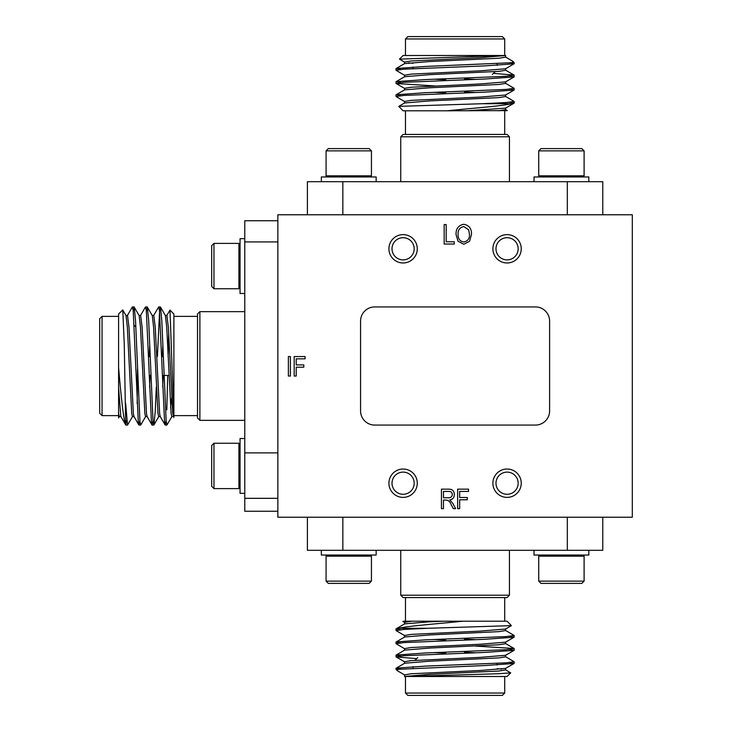 <?xml version="1.0" encoding="UTF-8"?>
<svg xmlns="http://www.w3.org/2000/svg" width="732" height="732" viewBox="0 0 732 732"><rect width="100%" height="100%" fill="white"/><g stroke="black" fill="none" stroke-linecap="round" stroke-linejoin="round"><path stroke-width="1.1" d="M632.311 214.769L277.858 214.769L277.858 517.231L632.311 517.231L632.311 214.769M296.213 376.056L294.182 376.056L294.182 356.557L305.079 356.557L305.079 358.836L296.213 358.836L296.213 364.911L303.807 364.911L303.807 367.19L296.213 367.19L296.213 376.056M458.031 241.231L456.063 234.542C455.826 228.741 458.406 225.319 463.795 224.285C469.084 225.291 471.655 228.631 471.509 234.304L469.523 241.313L463.786 244.287L458.031 241.231M454.288 244.03L444.159 244.03L444.159 224.532L446.181 224.532L446.181 241.752L454.288 241.752L454.288 244.03M417.277 483.202A14.173 14.173 0 0 0 396.012 470.923A14.173 14.173 0 0 0 396.012 495.482A14.173 14.173 0 0 0 417.277 483.202M521.248 483.202A14.173 14.173 0 0 0 499.983 470.923A14.173 14.173 0 0 0 499.983 495.482A14.173 14.173 0 0 0 521.248 483.202M521.248 248.798A14.173 14.173 0 0 0 499.983 236.518A14.173 14.173 0 0 0 499.983 261.077A14.173 14.173 0 0 0 521.248 248.798M417.277 248.798A14.173 14.173 0 0 0 396.012 236.518A14.173 14.173 0 0 0 396.012 261.077A14.173 14.173 0 0 0 417.277 248.798M459.669 508.649L457.646 508.649L457.646 489.15L468.535 489.15L468.535 491.428L459.669 491.428L459.669 497.504L467.263 497.504L467.263 499.782L459.669 499.782L459.669 508.649M290.384 376.056L288.362 376.056L288.362 356.557L290.384 356.557L290.384 376.056M443.464 508.649L441.442 508.649L441.442 489.15L448.597 489.15C452.257 489.067 454.179 490.861 454.352 494.521C454.279 497.54 452.76 499.334 449.796 499.91L452.769 503.314L455.615 508.649L453.318 508.649L451.068 504.476C450.207 501.859 448.542 500.377 446.044 500.038L443.464 500.038L443.464 508.649M414.184 483.202A11.081 11.081 0 0 0 397.558 473.604A11.081 11.081 0 0 0 397.558 492.801A11.081 11.081 0 0 0 414.184 483.202M518.155 483.202A11.081 11.081 0 0 0 501.53 473.604A11.081 11.081 0 0 0 501.53 492.801A11.081 11.081 0 0 0 518.155 483.202M518.155 248.798A11.081 11.081 0 0 0 501.53 239.199A11.081 11.081 0 0 0 501.53 258.396A11.081 11.081 0 0 0 518.155 248.798M414.184 248.798A11.081 11.081 0 0 0 397.558 239.199A11.081 11.081 0 0 0 397.558 258.396A11.081 11.081 0 0 0 414.184 248.798M549.604 321.101A14.173 14.173 0 0 0 535.421 306.928L374.747 306.928A14.173 14.173 0 0 0 360.565 321.101L360.565 410.899A14.173 14.173 0 0 0 374.747 425.072L535.421 425.072A14.173 14.173 0 0 0 549.604 410.899L549.604 321.101M463.813 226.563C459.687 227.405 457.775 230.077 458.086 234.579C457.958 238.769 459.852 241.249 463.768 242.008C467.803 241.194 469.706 238.605 469.477 234.249L468.636 229.839L463.813 226.563M443.464 491.428L443.464 497.76L448.213 497.76C450.656 497.925 452.019 496.845 452.33 494.53C452.12 492.426 450.93 491.382 448.743 491.428L443.464 491.428M509.435 595.207L507.075 597.568L403.103 597.568L400.733 595.207L509.435 595.207L509.435 550.308M602.775 517.231L602.775 550.308L307.394 550.308L307.394 517.231M567.327 550.308L567.327 517.231M342.841 517.231L342.841 550.308M398.007 669.405L397.247 670.649L396.012 669.405L484.621 665.553L514.065 663.476L505.519 668.417L480.357 670.475L411.311 673.76L404.54 674.858L404.54 676.496L429.812 674.309L498.858 671.024L505.629 669.936L505.629 668.289M501.676 669.112L497.147 668.7M400.633 669.112L396.012 668.289L404.65 663.238L429.812 661.179L498.858 657.894L505.629 656.805L505.629 655.167M445.632 653.118L434.652 652.642M400.633 655.982L396.012 655.158L404.65 650.108L429.812 648.049L498.858 644.773L505.629 643.675L505.629 642.037M445.632 639.988L434.652 639.512M400.633 642.861L396.012 642.037L404.65 636.986L429.812 634.928L498.858 631.643L505.629 630.545L505.629 628.907M400.633 629.73L396.012 628.907L404.65 623.856L429.812 621.797L443.555 621.203L507.075 621.203L511.403 625.631L427.433 628.294L398.711 628.294C408.319 625.878 436.94 623.884 462.953 621.203M396.103 668.179L425.548 666.102L506.233 662.826L514.157 661.728L505.519 656.677M396.103 655.058L425.548 652.971L506.233 649.696L514.065 648.488L475.516 646.072M396.103 641.927L425.548 639.85L506.242 636.566L514.157 635.477L505.519 630.417M396.103 628.797L398.711 628.294M404.54 676.496L498.071 673.751L510.707 672.864L505.519 669.798M397.247 670.649L404.65 674.986M514.065 663.476L509.536 662.552M416.709 658.626L396.103 656.915L403.927 655.707L484.621 652.432L514.065 650.355L509.536 649.421M404.65 648.726L396.012 643.675L403.927 642.586L484.621 639.301L514.065 637.224L509.536 636.291M404.65 635.605L396.012 630.545L403.927 629.456L427.433 628.294M402.911 621.386L403.744 621.203L402.929 621.477L404.65 622.475M403.744 621.203L443.555 621.203M404.54 663.366L404.54 661.728L411.311 660.63L480.357 657.354L505.519 655.296L514.065 650.355M475.516 652.77L464.536 652.294M404.54 650.245L404.54 648.598L411.311 647.509L480.357 644.224L505.519 642.165L514.065 637.224M475.516 639.64L464.536 639.164M404.54 637.115L404.54 635.477L411.311 634.379L480.357 631.094L505.519 629.035L511.403 625.631M404.54 623.984L404.54 622.346L411.878 621.203M405.464 693.039L504.705 693.039L502.344 695.4L407.825 695.4L405.464 693.039L405.464 676.496L507.075 676.496L510.707 672.864M417.752 657.592L414.998 660.346M413.022 666.642L413.022 668.289M405.464 621.203L405.464 597.568M376.157 550.308L376.157 555.039L321.339 555.039L321.339 550.308M370.3 555.039L371.435 556.174L326.069 556.174L327.204 555.039M326.069 581.126L328.339 583.395L369.166 583.395L371.435 581.126L326.069 581.126L326.069 556.174M534.012 550.308L534.012 555.039L588.83 555.039L588.83 550.308M539.868 555.039L538.734 556.174L584.099 556.174L582.965 555.039M584.099 581.126L581.839 583.395L541.003 583.395L538.734 581.126L584.099 581.126L584.099 556.174M512.162 62.595L512.922 61.351L514.157 62.595L425.548 66.447L396.103 68.524L400.633 69.449M493.459 73.374L514.065 75.085L506.242 76.293L425.548 79.568L396.103 81.645L400.633 82.579M505.519 83.274L514.157 88.325L506.242 89.414L425.548 92.699L396.103 94.776L400.633 95.709M505.519 96.395L514.157 101.455L506.242 102.544L482.736 103.706L511.458 103.706C501.85 106.122 473.229 108.116 447.215 110.797L403.103 110.797L398.766 106.369L482.736 103.706M509.536 62.888L514.065 63.821L484.621 65.898L403.936 69.174L396.012 70.272L404.65 75.323M509.536 76.018L514.065 76.942L484.621 79.029L403.936 82.304L396.103 83.512L434.652 85.928M509.536 89.139L514.065 90.073L484.621 92.15L403.927 95.434L396.012 96.523L404.65 101.583M509.536 102.27L514.157 103.093L511.458 103.706M396.103 68.524L404.65 63.583L429.812 61.525L498.858 58.24L505.629 57.142L505.629 55.504L502.911 55.504L399.462 59.136L403.103 55.504L504.705 55.504L504.705 38.961L405.464 38.961L405.464 55.504M505.629 55.504L480.357 57.691L411.311 60.976L404.54 62.064L404.54 63.711M405.464 38.961L407.825 36.6L502.344 36.6L504.705 38.961M512.922 61.351L505.519 57.014M399.462 59.136L404.65 62.202M507.258 110.614L447.215 110.797M504.705 110.797L504.705 134.432M506.425 110.797L507.239 110.523L505.519 109.526M497.147 65.358L497.147 63.711M492.416 74.408L495.171 71.654M505.629 68.634L505.629 70.272L498.858 71.37L429.812 74.646L404.65 76.704L396.103 81.645M434.652 79.23L445.632 79.706M505.629 81.755L505.629 83.402L498.858 84.491L429.812 87.776L404.65 89.835L396.103 94.776M434.652 92.36L445.632 92.836M505.629 94.886L505.629 96.523L498.858 97.621L429.812 100.906L404.65 102.965L398.766 106.369M505.629 108.016L505.629 109.654L498.291 110.797M408.493 62.888L413.022 63.3M514.065 63.821L505.519 68.762L480.357 70.821L411.311 74.106L404.54 75.195L404.54 76.833M464.536 78.882L475.516 79.358M514.065 76.942L505.519 81.892L480.357 83.951L411.311 87.227L404.54 88.325L404.54 89.963M464.536 92.012L475.516 92.488M514.065 90.073L505.519 95.014L480.357 97.072L411.311 100.357L404.54 101.455L404.54 103.093M514.065 103.203L505.519 108.144L466.613 110.797M400.733 136.793L403.103 134.432L507.075 134.432L509.435 136.793L400.733 136.793L400.733 181.692M567.327 214.769L567.327 181.692L602.775 181.692L602.775 214.769M307.394 214.769L307.394 181.692L567.327 181.692M342.841 181.692L342.841 214.769M588.83 181.692L588.83 176.961L534.012 176.961L534.012 181.692M539.868 176.961L538.734 175.826L584.099 175.826L582.965 176.961M584.099 150.874L581.839 148.605L541.003 148.605L538.734 150.874L584.099 150.874L584.099 175.826M376.157 181.692L376.157 176.961L321.339 176.961L321.339 181.692M370.3 176.961L371.435 175.826L326.069 175.826L327.204 176.961M326.069 150.874L328.339 148.605L369.166 148.605L371.435 150.874L326.069 150.874L326.069 175.826M137.177 403.652L137.497 369.047M213.964 488.61L211.694 486.341L211.694 445.504L213.964 443.235L238.916 443.235L238.916 488.61L213.964 488.61L213.964 443.235M244.781 493.331L240.05 493.331L240.05 438.514L244.781 438.514M213.964 243.39L211.694 245.659L211.694 286.496L213.964 288.765L238.916 288.765L238.916 243.39L213.964 243.39L213.964 288.765M244.781 238.669L240.05 238.669L240.05 293.486L244.781 293.486M199.882 420.351L197.521 417.981L197.521 314.019L199.882 311.649L199.882 420.351L244.781 420.351M277.858 511.247L244.781 511.247L244.781 220.753L277.858 220.753M277.858 241.935L244.781 241.935M244.781 452.888L277.858 452.888M277.858 498.318L244.781 498.318M118.593 367.592L118.593 314.019L122.775 309.956L124.248 343.857L125.684 424.844C123.653 420.973 120.954 395.115 118.593 367.592L118.593 413.498L119.307 416.545L120.954 416.545M122.775 309.956L126.032 315.593L127.35 327.277L131.723 413.498L132.437 416.545L134.075 416.545M133.288 311.365L134.075 306.928L139.162 315.593L140.471 327.277L144.854 413.498L145.567 416.545L147.205 416.545M149.255 356.548L149.74 344.946M146.409 311.365L147.205 306.928L152.293 315.593L153.601 327.277L157.975 413.498L158.688 416.545L160.335 416.545M162.376 356.548L162.87 344.946M157.407 356.548L159.622 310.487L160.473 307.047L165.414 315.593L166.731 327.277L171.105 413.498L171.819 416.545L173.466 416.545M172.67 412.747L173.219 405.921M160.473 307.047L161.809 320.744L166.182 421.513L167.033 424.844L171.983 416.407M170.602 407.724L171.636 398.245M125.684 403.515L127.514 425.072L132.602 416.407M134.212 307.047L135.548 320.744L139.931 421.513L140.782 424.953L145.723 416.407M147.342 307.047L148.678 320.744L153.052 421.513L153.912 424.953L155.248 411.256L156.3 387.054M118.593 413.498L118.593 417.908L119.472 416.407M125.684 424.844L126.718 420.635M127.359 315.584L132.3 307.037L133.206 310.597L138.284 421.513L138.998 425.072L139.849 420.635M140.489 315.584L145.43 307.037L146.336 310.597L151.414 421.513L152.128 425.072L152.979 420.635M153.61 315.584L158.688 306.928L159.466 310.597L164.544 421.513L165.258 425.072L166.109 420.635M169.98 310.112L173.887 314.019L173.887 417.423L169.98 310.112L166.74 315.584M168.708 333.389L168.131 356.548M167.71 375.452L166.805 409.838M118.593 387.777L120.798 416.417L125.739 424.963M125.877 315.455L127.514 315.455L128.988 327.277L133.361 413.498L133.919 416.417L138.87 424.963M138.998 315.455L140.645 315.455L142.118 327.277L146.492 413.498L147.05 416.417L152 424.963M149.602 386.981L150.124 375.452M152.128 315.455L153.766 315.455L155.248 327.277L159.622 413.498L160.18 416.417L165.121 424.963M162.733 386.981L163.254 375.452M165.258 315.455L166.896 315.455L168.369 327.277L172.743 413.498L173.887 417.423M102.059 412.628L102.059 415.62L99.689 413.26L99.689 318.74L102.059 316.38L102.059 412.628M102.059 415.62L118.593 415.62L118.593 417.908M445.632 93.595L445.632 91.958M445.632 80.465L445.632 78.827M400.733 595.207L400.733 550.308M505.519 643.547L514.065 648.488M396.103 656.915L404.65 661.856M497.147 663.375L497.147 665.013M504.705 621.203L504.705 597.568M504.705 676.496L504.705 693.039M514.157 663.375L514.157 661.728M514.157 650.245L514.157 648.598M514.157 637.115L514.157 635.467M396.012 669.405L396.012 668.298M396.012 656.805L396.012 655.167M396.012 643.675L396.012 642.037M396.012 630.545L396.012 628.907M371.435 581.126L371.435 556.174M538.734 581.126L538.734 556.174M396.012 68.625L396.012 70.272M396.012 81.755L396.012 83.402M396.012 94.886L396.012 96.532M514.157 62.595L514.157 63.702M514.157 75.195L514.157 76.833M514.157 88.325L514.157 89.963M514.157 101.455L514.157 103.093M405.464 110.797L405.464 134.432M413.022 68.625L413.022 66.987M514.065 75.085L505.519 70.144M404.65 88.453L396.103 83.512M509.435 136.793L509.435 181.692M538.734 150.874L538.734 175.826M371.435 150.874L371.435 175.826M240.05 444.37L238.916 443.235M240.05 487.475L238.916 488.61M240.05 244.525L238.916 243.39M240.05 287.63L238.916 288.765M199.882 311.649L244.781 311.649M158.853 416.407L153.912 424.953M135.85 327.021L134.13 325.301M173.887 415.62L197.521 415.62M173.887 316.38L197.521 316.38M118.593 316.38L102.059 316.38M125.877 425.072L127.514 425.072M138.998 425.072L140.645 425.072M152.128 425.072L153.766 425.072M165.258 425.072L166.805 425.072M132.437 306.928L134.075 306.928M145.567 306.928L147.205 306.928M158.688 306.928L160.335 306.928M163.309 356.548L161.671 356.548M150.188 356.548L148.541 356.548M168.946 375.452L162.33 375.452M150.838 375.452L149.2 375.452M464.536 92.9L464.536 91.253M464.536 79.77L464.536 78.123M445.632 639.1L445.632 640.747M445.632 652.23L445.632 653.877M464.536 638.405L464.536 640.043M464.536 651.535L464.536 653.173"/></g></svg>
